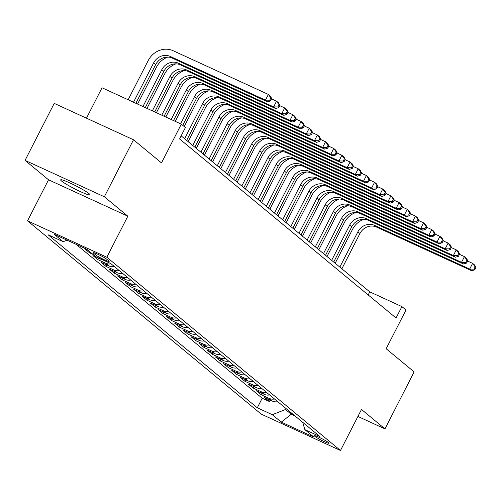 <?xml version="1.0" encoding="UTF-8"?>
<svg xmlns="http://www.w3.org/2000/svg" width="501" height="501" viewBox="0 0 501 501"><rect width="100%" height="100%" fill="white"/><g stroke="black" fill="none" stroke-linecap="round" stroke-linejoin="round"><path stroke-width="0.75" d="M89.034 193.649A16.47 1.603 -152.9 0 0 73.021 184.412A16.47 1.603 -152.9 0 0 60.659 179.853A16.47 1.603 -152.9 0 0 61.604 181.061A16.47 1.603 -152.9 0 0 77.617 190.292A16.47 1.603 -152.9 0 0 89.98 194.858A16.47 1.603 -152.9 0 0 89.034 193.649M328.593 442.627A8.235 0.802 -152.9 0 0 320.584 438.012A8.235 0.802 -152.9 0 0 314.403 435.732A8.235 0.802 -152.9 0 0 314.872 436.333A8.235 0.802 -152.9 0 0 322.882 440.955A8.235 0.802 -152.9 0 0 329.063 443.235A8.235 0.802 -152.9 0 0 328.593 442.627M27.536 220.841L261.19 414.108L340.486 450.493L106.832 257.226L27.536 220.841L48.541 179.803L127.836 216.194L104.346 196.761L25.05 160.376L48.541 179.803M25.05 160.376L54.214 103.381L133.51 139.766L161.491 162.913L181.324 124.154L102.029 87.769L86.466 118.18M357.902 416.463L384.975 428.887L414.139 371.892L386.158 348.746L405.992 309.987L401.908 306.612L369.757 291.858L181.155 135.852M104.346 196.761L133.51 139.766M88.132 250.362L84.738 248.803L89.641 252.861L90.092 251.978M102.467 259.737A10.296 9.381 -50.4 0 1 100.732 259.149L92.91 255.56L97.808 259.618L98.559 258.153M114.403 266.563A10.296 9.381 -50.4 0 1 108.899 265.906L101.077 262.317L105.98 266.375L106.726 264.91M122.57 273.321A10.296 9.381 -50.4 0 1 117.071 272.663L109.249 269.075L114.147 273.133L114.898 271.667M130.742 280.078A10.296 9.381 -50.4 0 1 125.237 279.426L117.416 275.832L122.319 279.89L123.064 278.424M138.909 286.841A10.296 9.381 -50.4 0 1 133.41 286.184L125.588 282.589L130.492 286.647L131.237 285.182M147.081 293.599A10.296 9.381 -50.4 0 1 141.576 292.941L133.754 289.346L138.658 293.404L139.41 291.939M155.247 300.356A10.296 9.381 -50.4 0 1 149.749 299.698L141.927 296.104L146.831 300.162L147.576 298.696M163.42 307.113A10.296 9.381 -50.4 0 1 157.915 306.455L150.093 302.867L154.997 306.919L155.748 305.46M171.586 313.87A10.296 9.381 -50.4 0 1 166.088 313.213L158.266 309.624L163.169 313.676L163.915 312.217M179.759 320.627A10.296 9.381 -50.4 0 1 174.26 319.97L166.432 316.381L171.336 320.433L172.087 318.974M187.925 327.385A10.296 9.381 -50.4 0 1 182.427 326.727L174.605 323.139L179.508 327.191L180.254 325.731M196.098 334.142A10.296 9.381 -50.4 0 1 190.599 333.484L182.777 329.896L187.675 333.948L188.426 332.489M204.27 340.899A10.296 9.381 -50.4 0 1 198.765 340.242L190.944 336.653L195.847 340.705L196.592 339.246M212.437 347.656A10.296 9.381 -50.4 0 1 206.938 346.999L199.116 343.41L204.013 347.462L204.765 346.003M220.609 354.414A10.296 9.381 -50.4 0 1 215.104 353.756L207.282 350.168L212.186 354.22L212.931 352.76M228.775 361.171A10.296 9.381 -50.4 0 1 223.277 360.513L215.455 356.925L220.352 360.977L221.104 359.518M236.948 367.928A10.296 9.381 -50.4 0 1 231.443 367.271L223.621 363.682L228.525 367.734L229.27 366.275M245.114 374.685A10.296 9.381 -50.4 0 1 239.616 374.028L231.794 370.439L236.691 374.491L237.443 373.032M253.287 381.443A10.296 9.381 -50.4 0 1 247.782 380.785L239.96 377.197L244.864 381.255L245.609 379.789M261.453 388.2A10.296 9.381 -50.4 0 1 255.955 387.542L248.133 383.954L253.03 388.012L253.782 386.547M269.626 394.957A10.296 9.381 -50.4 0 1 264.121 394.3L256.299 390.711L261.203 394.769L261.948 393.304M181.324 124.154L185.414 127.536L179.577 138.934L396.072 318.01L401.908 306.612M93.612 253.237L95.409 254.721A7.978 0.777 -152.9 0 0 103.168 259.192A7.978 0.777 -152.9 0 0 109.155 261.403A7.978 0.777 -152.9 0 0 108.698 260.821L106.901 259.336A7.978 0.777 -152.9 0 0 99.142 254.859A7.978 0.777 -152.9 0 0 93.155 252.648A7.978 0.777 -152.9 0 0 93.612 253.237L93.894 252.679M302.673 422.299L304.871 429.639L319.87 436.521L110.727 263.526L95.729 256.644L86.742 249.21L54.164 234.261L63.151 241.695L48.152 234.812L257.295 407.808L272.293 414.69L285.532 409.505L291.25 414.233L295.014 415.962M304.871 429.639L313.858 437.072L281.28 422.124L272.293 414.69M76.171 244.363L262.192 398.232L269.375 401.526L270.12 400.061M277.792 401.714A10.296 9.381 -50.4 0 1 272.293 401.057L264.472 397.468L269.375 401.526M274.523 399.015A10.296 9.381 129.6 0 1 269.024 398.358L261.203 394.769M266.357 392.258A10.296 9.381 129.6 0 1 260.858 391.6L253.03 388.012M258.184 385.501A10.296 9.381 129.6 0 1 252.686 384.843L244.864 381.255M250.018 378.743A10.296 9.381 129.6 0 1 244.519 378.086L236.691 374.491M241.845 371.986A10.296 9.381 129.6 0 1 236.347 371.329L228.525 367.734M233.679 365.229A10.296 9.381 129.6 0 1 228.174 364.571L220.352 360.977M225.506 358.472A10.296 9.381 129.6 0 1 220.008 357.814L212.186 354.22M217.34 351.708A10.296 9.381 129.6 0 1 211.835 351.051L204.013 347.462M209.167 344.951A10.296 9.381 129.6 0 1 203.669 344.293L195.847 340.705M201.001 338.194A10.296 9.381 129.6 0 1 195.496 337.536L187.675 333.948M192.829 331.437A10.296 9.381 129.6 0 1 187.33 330.779L179.508 327.191M184.662 324.679A10.296 9.381 129.6 0 1 179.158 324.022L171.336 320.433M176.49 317.922A10.296 9.381 129.6 0 1 170.991 317.265L163.169 313.676M168.323 311.165A10.296 9.381 129.6 0 1 162.819 310.507L154.997 306.919M160.151 304.408A10.296 9.381 129.6 0 1 154.652 303.75L146.831 300.162M151.985 297.65A10.296 9.381 129.6 0 1 146.48 296.993L138.658 293.404M143.812 290.893A10.296 9.381 129.6 0 1 138.314 290.236L130.492 286.647M135.639 284.136A10.296 9.381 129.6 0 1 130.141 283.478L122.319 279.89M127.473 277.379A10.296 9.381 129.6 0 1 121.975 276.721L114.147 273.133M119.301 270.621A10.296 9.381 129.6 0 1 113.802 269.964L105.98 266.375M111.134 263.864A10.296 9.381 129.6 0 1 105.63 263.207L97.808 259.618M93.029 254.414L89.641 252.861M127.836 216.194L106.832 257.226M384.975 428.887L361.484 409.455L340.486 450.493M291.751 413.262L291.25 414.233L281.28 422.124M286.033 408.534L285.532 409.505M368.185 294.939L369.757 291.858M67.046 240.173L63.151 241.695M262.192 398.232L257.295 407.808M135.871 103.294L155.686 64.585A12.863 11.723 129.6 0 1 172.231 58.103L267.496 101.816L265.455 100.125L268.367 94.426L173.108 50.714A19.301 17.585 -50.4 0 0 148.283 60.433L128.162 99.755M133.516 102.217L153.644 62.894A12.863 11.723 129.6 0 1 170.19 56.413L265.455 100.125L269.726 100.206L270.54 100.876L271.711 98.597L270.891 97.92L269.726 100.206M270.891 97.92L268.367 94.426L270.408 96.117L271.711 98.597M267.496 101.816L270.54 100.876M167.804 57.089A19.301 17.585 -50.4 0 0 156.456 67.19L137.581 104.076M142.935 106.538L161.81 69.652A12.863 11.723 129.6 0 1 178.362 63.17L273.621 106.888L276.539 101.183L271.555 98.897M145.29 107.615L163.852 71.342A12.863 11.723 129.6 0 1 180.404 64.861L275.663 108.573L273.621 106.888L277.898 106.963L278.713 107.634L279.877 105.354L279.063 104.684L277.898 106.963M279.063 104.684L276.539 101.183L278.581 102.874L279.877 105.354M275.663 108.573L278.713 107.634M175.976 63.846A19.301 17.585 -50.4 0 0 164.622 73.954L146.993 108.398M152.354 110.859L169.983 76.409A12.863 11.723 129.6 0 1 186.529 69.927L281.794 113.646L284.706 107.94L279.727 105.655M154.709 111.936L172.025 78.1A12.863 11.723 129.6 0 1 188.57 71.618L283.835 115.33L281.794 113.646L286.065 113.721L286.885 114.397L288.05 112.111L287.23 111.441L286.065 113.721M287.23 111.441L284.706 107.94L286.747 109.631L288.05 112.111M283.835 115.33L286.885 114.397M184.143 70.603A19.301 17.585 -50.4 0 0 172.795 80.711L156.412 112.719M161.767 115.18L178.149 83.166A12.863 11.723 129.6 0 1 194.701 76.684L289.96 120.403L292.878 114.704L287.893 112.412M164.121 116.257L180.191 84.857A12.863 11.723 129.6 0 1 196.743 78.375L292.002 122.087L289.96 120.403L294.237 120.478L295.051 121.154L296.216 118.875L295.402 118.198L294.237 120.478M295.402 118.198L292.878 114.704L294.92 116.389L296.216 118.875M292.002 122.087L295.051 121.154M192.315 77.361A19.301 17.585 -50.4 0 0 180.961 87.468L165.825 117.04M171.185 119.501L186.322 89.923A12.863 11.723 129.6 0 1 202.867 83.442L298.133 127.16L301.045 121.461L296.066 119.169M173.54 120.578L188.363 91.614A12.863 11.723 129.6 0 1 204.909 85.132L300.174 128.845L298.133 127.16L302.404 127.235L303.224 127.912L304.389 125.632L303.568 124.956L302.404 127.235M303.568 124.956L301.045 121.461L303.092 123.146L304.389 125.632M300.174 128.845L303.224 127.912M200.481 84.118A19.301 17.585 -50.4 0 0 189.134 94.226L175.244 121.361M180.604 123.822L194.488 96.68A12.863 11.723 129.6 0 1 211.04 90.199L306.299 133.917L309.217 128.218L304.232 125.933M182.74 125.325L196.53 98.371A12.863 11.723 129.6 0 1 213.082 91.89L308.34 135.608L306.299 133.917L310.576 133.992L311.39 134.669L312.555 132.389L311.741 131.713L310.576 133.992M311.741 131.713L309.217 128.218L311.259 129.903L312.555 132.389M308.34 135.608L311.39 134.669M208.654 90.875A19.301 17.585 -50.4 0 0 197.3 100.983L184.218 126.546M184.612 138.708L202.661 103.438A12.863 11.723 129.6 0 1 219.206 96.956L314.471 140.675L317.383 134.976L312.405 132.69M186.654 140.399L204.702 105.129A12.863 11.723 129.6 0 1 221.248 98.647L316.513 142.365L314.471 140.675L318.742 140.75L319.563 141.426L320.728 139.146L319.907 138.47L318.742 140.75M319.907 138.47L317.383 134.976L319.431 136.66L320.728 139.146M316.513 142.365L319.563 141.426M216.827 97.639A19.301 17.585 -50.4 0 0 205.473 107.74L188.132 141.62M192.779 145.465L210.827 110.195A12.863 11.723 129.6 0 1 227.379 103.713L322.638 147.432L325.556 141.733L320.571 139.447M194.82 147.156L212.869 111.886A12.863 11.723 129.6 0 1 229.42 105.404L324.679 149.123L322.638 147.432L326.915 147.507L327.729 148.183L328.894 145.904L328.08 145.227L326.915 147.507M328.08 145.227L325.556 141.733L327.598 143.418L328.894 145.904M324.679 149.123L327.729 148.183M224.993 104.396A19.301 17.585 -50.4 0 0 213.639 114.497L196.298 148.377M200.951 152.223L219 116.952A12.863 11.723 129.6 0 1 235.545 110.471L330.81 154.189L333.729 148.49L328.744 146.204M202.993 153.913L221.041 118.643A12.863 11.723 129.6 0 1 237.587 112.161L332.852 155.88L330.81 154.189L335.081 154.264L335.902 154.941L337.067 152.661L336.252 151.985L335.081 154.264M336.252 151.985L333.729 148.49L335.77 150.181L337.067 152.661M332.852 155.88L335.902 154.941M233.165 111.153A19.301 17.585 -50.4 0 0 221.811 121.255L204.471 155.135M209.117 158.98L227.166 123.716A12.863 11.723 129.6 0 1 243.718 117.228L338.977 160.946L341.895 155.247L336.91 152.962M211.159 160.671L229.207 125.4A12.863 11.723 129.6 0 1 245.759 118.919L341.018 162.637L338.977 160.946L343.254 161.021L344.068 161.698L345.239 159.418L344.419 158.742L343.254 161.021M344.419 158.742L341.895 155.247L343.937 156.938L345.239 159.418M341.018 162.637L344.068 161.698M241.332 117.91A19.301 17.585 -50.4 0 0 229.978 128.012L212.643 161.898M217.29 165.743L235.338 130.473A12.863 11.723 129.6 0 1 251.884 123.991L347.149 167.703L350.067 162.005L345.083 159.719M219.332 167.428L237.38 132.158A12.863 11.723 129.6 0 1 253.926 125.676L349.191 169.394L347.149 167.703L351.42 167.779L352.241 168.455L353.405 166.175L352.591 165.499L351.42 167.779M352.591 165.499L350.067 162.005L352.109 163.695L353.405 166.175M349.191 169.394L352.241 168.455M249.504 124.668A19.301 17.585 -50.4 0 0 238.15 134.769L220.809 168.655M225.456 172.501L243.505 137.23A12.863 11.723 129.6 0 1 260.057 130.748L355.315 174.461L358.234 168.762L353.255 166.476M227.498 174.185L245.546 138.915A12.863 11.723 129.6 0 1 262.098 132.433L357.363 176.152L355.315 174.461L359.593 174.536L360.407 175.212L361.578 172.933L360.758 172.256L359.593 174.536M360.758 172.256L358.234 168.762L360.275 170.453L361.578 172.933M357.363 176.152L360.407 175.212M257.671 131.425A19.301 17.585 -50.4 0 0 246.317 141.526L228.982 175.413M233.629 179.258L251.677 143.987A12.863 11.723 129.6 0 1 268.223 137.506L363.488 181.218L366.406 175.519L361.421 173.233M235.67 180.942L253.719 145.672A12.863 11.723 129.6 0 1 270.271 139.19L365.53 182.909L363.488 181.218L367.759 181.293L368.579 181.969L369.744 179.69L368.93 179.014L367.759 181.293M368.93 179.014L366.406 175.519L368.448 177.21L369.744 179.69M365.53 182.909L368.579 181.969M265.843 138.182A19.301 17.585 -50.4 0 0 254.489 148.283L237.148 182.17M241.795 186.015L259.844 150.745A12.863 11.723 129.6 0 1 276.395 144.263L371.654 187.975L374.573 182.276L369.594 179.991M243.843 187.7L261.891 152.429A12.863 11.723 129.6 0 1 278.437 145.948L373.702 189.666L371.654 187.975L375.932 188.05L376.746 188.727L377.917 186.447L377.096 185.771L375.932 188.05M377.096 185.771L374.573 182.276L376.614 183.967L377.917 186.447M373.702 189.666L376.746 188.727M274.009 144.939A19.301 17.585 -50.4 0 0 262.656 155.041L245.321 188.927M249.968 192.772L268.016 157.502A12.863 11.723 129.6 0 1 284.562 151.02L379.827 194.732L382.745 189.034L377.76 186.748M252.009 194.457L270.058 159.193A12.863 11.723 129.6 0 1 286.61 152.711L381.868 196.423L379.827 194.732L384.098 194.808L384.918 195.484L386.083 193.204L385.269 192.528L384.098 194.808M385.269 192.528L382.745 189.034L384.787 190.724L386.083 193.204M381.868 196.423L384.918 195.484M282.182 151.697A19.301 17.585 -50.4 0 0 270.828 161.798L253.487 195.684M258.134 199.53L276.183 164.259A12.863 11.723 129.6 0 1 292.734 157.777L387.999 201.49L390.912 195.791L385.933 193.505M260.182 201.22L278.23 165.95A12.863 11.723 129.6 0 1 294.776 159.468L390.041 203.181L387.999 201.49L392.27 201.565L393.085 202.241L394.256 199.962L393.435 199.285L392.27 201.565M393.435 199.285L390.912 195.791L392.953 197.482L394.256 199.962M390.041 203.181L393.085 202.241M290.348 158.454A19.301 17.585 -50.4 0 0 278.994 168.555L261.66 202.442M266.307 206.287L284.355 171.016A12.863 11.723 129.6 0 1 300.907 164.535L396.166 208.247L399.084 202.548L394.099 200.262M268.348 207.978L286.397 172.707A12.863 11.723 129.6 0 1 302.948 166.226L398.207 209.938L396.166 208.247L400.437 208.322L401.257 208.998L402.422 206.719L401.608 206.043L400.437 208.322M401.608 206.043L399.084 202.548L401.126 204.239L402.422 206.719M398.207 209.938L401.257 208.998M298.521 165.211A19.301 17.585 -50.4 0 0 287.167 175.312L269.826 209.199M274.479 213.044L292.528 177.774A12.863 11.723 129.6 0 1 309.073 171.292L404.338 215.004L407.25 209.305L402.272 207.019M276.521 214.735L294.569 179.464A12.863 11.723 129.6 0 1 311.115 172.983L406.38 216.695L404.338 215.004L408.609 215.079L409.423 215.756L410.595 213.476L409.774 212.8L408.609 215.079M409.774 212.8L407.25 209.305L409.292 210.996L410.595 213.476M406.38 216.695L409.423 215.756M306.687 171.968A19.301 17.585 -50.4 0 0 295.339 182.07L277.999 215.956M282.645 219.801L300.694 184.531A12.863 11.723 129.6 0 1 317.246 178.049L412.505 221.761L415.423 216.063L410.438 213.777M284.687 221.492L302.736 186.222A12.863 11.723 129.6 0 1 319.287 179.74L414.546 223.452L412.505 221.761L416.782 221.837L417.596 222.513L418.761 220.233L417.947 219.557L416.782 221.837M417.947 219.557L415.423 216.063L417.465 217.753L418.761 220.233M414.546 223.452L417.596 222.513M314.86 178.725A19.301 17.585 -50.4 0 0 303.506 188.827L286.165 222.713M290.818 226.558L308.866 191.288A12.863 11.723 129.6 0 1 325.412 184.806L420.677 228.519L423.589 222.82L418.611 220.534M292.86 228.249L310.908 192.979A12.863 11.723 129.6 0 1 327.454 186.497L422.719 230.209L420.677 228.519L424.948 228.6L425.769 229.27L426.933 226.991L426.113 226.314L424.948 228.6M426.113 226.314L423.589 222.82L425.631 224.511L426.933 226.991M422.719 230.209L425.769 229.27M323.026 185.483A19.301 17.585 -50.4 0 0 311.678 195.584L294.337 229.471M298.984 233.316L317.033 198.045A12.863 11.723 129.6 0 1 333.585 191.564L428.843 235.282L431.762 229.577L426.777 227.291M301.026 235.007L319.074 199.736A12.863 11.723 129.6 0 1 335.626 193.254L430.885 236.967L428.843 235.282L433.121 235.357L433.935 236.027L435.1 233.748L434.286 233.078L433.121 235.357M434.286 233.078L431.762 229.577L433.803 231.268L435.1 233.748M430.885 236.967L433.935 236.027M331.199 192.24A19.301 17.585 -50.4 0 0 319.845 202.348L302.504 236.228M307.157 240.073L325.205 204.803A12.863 11.723 129.6 0 1 341.751 198.321L437.016 242.039L439.928 236.334L434.949 234.048M309.198 241.764L327.247 206.493A12.863 11.723 129.6 0 1 343.792 200.012L439.058 243.724L437.016 242.039L441.287 242.115L442.107 242.791L443.272 240.505L442.452 239.835L441.287 242.115M442.452 239.835L439.928 236.334L441.976 238.025L443.272 240.505M439.058 243.724L442.107 242.791M339.365 198.997A19.301 17.585 -50.4 0 0 328.017 209.105L310.676 242.985M315.323 246.83L333.372 211.56A12.863 11.723 129.6 0 1 349.923 205.078L445.182 248.797L448.101 243.098L443.116 240.806M317.365 248.521L335.413 213.251A12.863 11.723 129.6 0 1 351.965 206.769L447.224 250.481L445.182 248.797L449.46 248.872L450.274 249.548L451.439 247.269L450.624 246.592L449.46 248.872M450.624 246.592L448.101 243.098L450.142 244.782L451.439 247.269M447.224 250.481L450.274 249.548M347.537 205.754A19.301 17.585 -50.4 0 0 336.184 215.862L318.843 249.742M323.496 253.587L341.544 218.317A12.863 11.723 129.6 0 1 358.09 211.835L453.355 255.554L456.267 249.855L451.288 247.563M325.537 255.278L343.586 220.008A12.863 11.723 129.6 0 1 360.131 213.526L455.396 257.238L453.355 255.554L457.626 255.629L458.446 256.305L459.611 254.026L458.791 253.349L457.626 255.629M458.791 253.349L456.267 249.855L458.315 251.54L459.611 254.026M455.396 257.238L458.446 256.305M355.71 212.512A19.301 17.585 -50.4 0 0 344.356 222.619L327.015 256.499M331.662 260.345L349.711 225.074A12.863 11.723 129.6 0 1 366.262 218.593L461.521 262.311L464.44 256.612L459.455 254.326M333.704 262.036L351.752 226.765A12.863 11.723 129.6 0 1 368.304 220.283L463.563 264.002L461.521 262.311L465.798 262.386L466.613 263.063L467.777 260.783L466.963 260.107L465.798 262.386M466.963 260.107L464.44 256.612L466.481 258.297L467.777 260.783M463.563 264.002L466.613 263.063M363.876 219.269A19.301 17.585 -50.4 0 0 352.522 229.377L335.188 263.257M339.835 267.102L357.883 231.831A12.863 11.723 129.6 0 1 374.429 225.35L469.694 269.068L472.612 263.369L467.627 261.084M341.876 268.793L359.925 233.522A12.863 11.723 129.6 0 1 376.47 227.041L471.735 270.759L469.694 269.068L473.965 269.143L474.785 269.82L475.95 267.54L475.136 266.864L473.965 269.143M475.136 266.864L472.612 263.369L474.654 265.054L475.95 267.54M471.735 270.759L474.785 269.82M272.293 401.057L269.024 398.358M264.121 394.3L260.858 391.6M255.955 387.542L252.686 384.843M247.782 380.785L244.519 378.086M239.616 374.028L236.347 371.329M231.443 367.271L228.174 364.571M223.277 360.513L220.008 357.814M215.104 353.756L211.835 351.051M206.938 346.999L203.669 344.293M198.765 340.242L195.496 337.536M190.599 333.484L187.33 330.779M182.427 326.727L179.158 324.022M174.26 319.97L170.991 317.265M166.088 313.213L162.819 310.507M157.915 306.455L154.652 303.75M149.749 299.698L146.48 296.993M141.576 292.941L138.314 290.236M133.41 286.184L130.141 283.478M125.237 279.426L121.975 276.721M117.071 272.663L113.802 269.964M108.899 265.906L105.63 263.207M100.732 259.149L100.162 258.679M96.054 253.456L95.409 254.721M153.644 62.894L155.686 64.585M170.19 56.413L172.231 58.103M161.81 69.652L163.852 71.342M178.362 63.17L180.404 64.861M169.983 76.409L172.025 78.1M186.529 69.927L188.57 71.618M178.149 83.166L180.191 84.857M194.701 76.684L196.743 78.375M186.322 89.923L188.363 91.614M202.867 83.442L204.909 85.132M194.488 96.68L196.53 98.371M211.04 90.199L213.082 91.89M202.661 103.438L204.702 105.129M219.206 96.956L221.248 98.647M210.827 110.195L212.869 111.886M227.379 103.713L229.42 105.404M219 116.952L221.041 118.643M235.545 110.471L237.587 112.161M227.166 123.716L229.207 125.4M243.718 117.228L245.759 118.919M235.338 130.473L237.38 132.158M251.884 123.991L253.926 125.676M243.505 137.23L245.546 138.915M260.057 130.748L262.098 132.433M251.677 143.987L253.719 145.672M268.223 137.506L270.271 139.19M259.844 150.745L261.891 152.429M276.395 144.263L278.437 145.948M268.016 157.502L270.058 159.193M284.562 151.02L286.61 152.711M276.183 164.259L278.23 165.95M292.734 157.777L294.776 159.468M284.355 171.016L286.397 172.707M300.907 164.535L302.948 166.226M292.528 177.774L294.569 179.464M309.073 171.292L311.115 172.983M300.694 184.531L302.736 186.222M317.246 178.049L319.287 179.74M308.866 191.288L310.908 192.979M325.412 184.806L327.454 186.497M317.033 198.045L319.074 199.736M333.585 191.564L335.626 193.254M325.205 204.803L327.247 206.493M341.751 198.321L343.792 200.012M333.372 211.56L335.413 213.251M349.923 205.078L351.965 206.769M341.544 218.317L343.586 220.008M358.09 211.835L360.131 213.526M349.711 225.074L351.752 226.765M366.262 218.593L368.304 220.283M357.883 231.831L359.925 233.522M374.429 225.35L376.47 227.041"/></g></svg>
